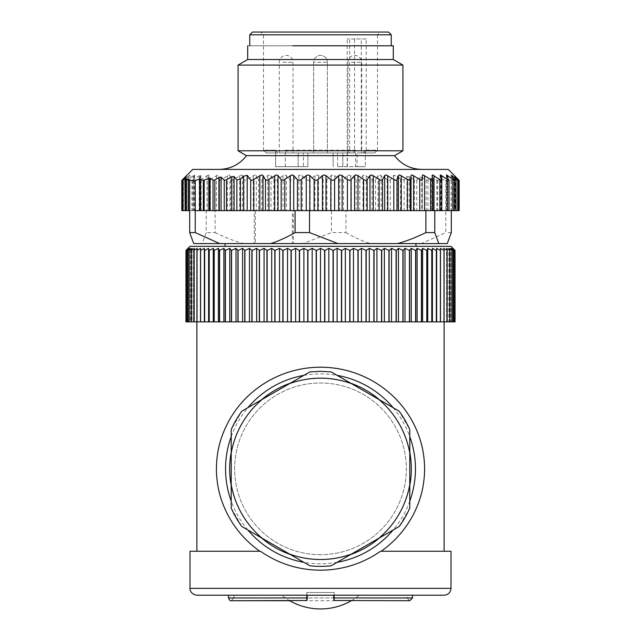 <?xml version="1.0" encoding="UTF-8"?>
<svg xmlns="http://www.w3.org/2000/svg" width="641" height="641" viewBox="0 0 641 641"><rect width="100%" height="100%" fill="white"/><g stroke="black" fill="none" stroke-linecap="round" stroke-linejoin="round"><path stroke-width="0.48" stroke-dasharray="3.21 2.4" d="M320.5 243.58L415.961 243.58L320.5 243.58M320.5 246.328L225.039 246.328L320.5 246.328M437.683 180.353L437.683 210.617L441.176 210.617L441.176 179.176L437.683 180.353L430.952 178.23L427.964 180.273L426.145 179.897L421.73 177.357L419.911 177.084L416.762 180.161L414.495 179.825L409.206 176.676L406.931 176.483L404.15 180.009L400.569 179.079L397.356 176.147L393.814 175.305L390.305 179.897L389.023 180.393L379.32 174.905L378.014 175.554L375.538 179.656L373.927 180.393L364.417 174.905L362.966 175.554L359.825 179.656L358.047 180.393L348.88 174.905L347.286 175.554L343.536 179.656L341.613 180.393L339.794 179.656L334.738 175.554L332.919 174.905L331.221 175.554L326.902 179.656L324.867 180.393L323.12 179.656L318.529 175.554L316.782 174.905L314.995 175.554L310.18 179.656L308.065 180.393L306.406 179.656L302.344 175.554L300.693 174.905L298.85 175.554L293.602 179.656L291.439 180.393L289.908 179.656L286.431 175.554L284.892 174.905L283.018 175.554L277.425 179.656L275.237 180.393L273.851 179.656L271.015 175.554L269.621 174.905L267.746 175.554L261.881 179.656L260.006 180.393L258.483 179.656L258.483 210.617L327.912 210.617L292.336 210.617L292.336 243.58L303.041 243.58L331.485 232.595L331.485 210.617L327.912 210.617L341.781 210.617L331.485 210.617M345.932 210.617L352.478 210.617L345.932 210.617L345.932 232.595L331.485 232.595M345.932 232.595C354.721 237.595 362.854 241.256 370.33 243.58L303.041 243.58M356.18 179.656L356.18 210.617L352.478 210.617L441.176 210.617M370.33 243.58L421.361 243.58L445.759 232.595L445.759 180.393L451.32 180.393L452.522 179.176L452.522 210.617L458.555 210.617M451.32 232.595L445.759 232.595M447.282 243.58L421.361 243.58M451.32 180.393L451.32 210.617L454.325 210.617L432.491 210.617M432.843 179.656L432.867 210.617L422.299 210.617L422.299 175.546L422.323 210.617L195.241 210.617M189.864 210.617L189.864 174.953L189.696 210.617L208.926 210.617L183.262 210.617L183.254 180.369L189.696 175.305L186.835 179.897L186.835 210.617M193.718 243.58L202.179 243.58L206.226 232.595L206.226 210.617M215.104 210.617L208.662 210.617L215.104 210.617L215.104 232.595L206.226 232.595M215.104 232.595C225.352 237.595 234.838 241.256 243.548 243.58L202.179 243.58M258.483 210.617L218.669 210.617L254.253 210.617L254.253 243.58L293.386 243.58L293.386 210.617L255.302 210.617L255.302 243.58M243.548 243.58L254.253 243.58M254.253 210.617L255.302 210.617M218.669 179.664L218.669 210.617L218.701 175.554L218.068 174.905L208.766 180.393L208.157 179.656L208.926 175.554L208.509 174.905L199.639 180.393L199.287 179.656L200.601 174.905L192.292 180.393L194.455 174.905L186.819 180.393M292.336 210.617L293.386 210.617M356.18 210.617L437.683 210.617M451.304 175.305L451.304 210.617L452.522 210.617M452.698 210.617L452.698 179.168L455.871 180.353L456.055 210.617L456.055 180.241L455.246 178.27L458.419 180.273L455.823 177.084L457.906 179.071M458.419 210.617L458.267 179.897L458.419 210.617M447.73 210.617L448.988 210.617L446.545 210.617L447.73 210.617L447.73 177.653M446.585 175.554L446.545 210.617M441.745 179.76L441.801 210.617L440.207 210.617L441.745 210.617L441.713 179.656M440.207 175.554L440.399 210.617M432.843 210.617L432.074 210.617L432.074 175.554M184.945 210.617L185.778 210.617L184.92 210.617L184.945 180.241M182.028 210.617L186.451 210.617L183.462 210.617L183.462 180.009L186.243 176.483L186.243 210.617M194.455 174.905L194.455 210.617M200.601 210.617L199.255 210.617L200.793 210.617L200.601 174.905M208.509 174.905L208.926 175.554L208.926 210.617L208.509 210.617M455.222 178.19L455.43 210.617M455.983 210.617L455.823 177.084L455.823 210.617M182.028 180.161L186.243 176.483L185.826 176.676L185.826 210.617M394.487 155.675L246.513 155.675M281.76 169.408L421.962 169.408M402.917 150.803L238.083 150.803M238.083 65.07L402.917 65.07M247.698 59.525L393.302 59.525M247.698 45.783L393.302 45.783M249.758 45.783L391.242 45.783L249.758 45.783M360.835 152.927L347.975 152.927L360.835 152.927M292.16 152.927L279.292 152.927L292.16 152.927M323.849 152.927L313.633 152.927L323.849 152.927M448.243 169.408L192.757 169.408M441.176 179.176L445.759 180.393M258.483 179.656L256.32 175.554L255.102 174.905L245.343 180.393L244.021 179.656L242.578 175.554L241.537 174.905L231.786 180.393L230.688 179.656L229.975 175.554L229.133 174.905L221.265 179.656L219.534 180.393L218.669 179.656M208.133 210.617L208.157 179.656L208.157 210.617M199.639 180.393L199.287 210.617L199.255 175.554M192.292 180.393L192.196 210.617M292.336 243.58L293.386 243.58M187.949 321.87L185.954 321.87L185.962 250.447L185.954 321.87L187.949 321.87L187.949 248.388L185.954 250.447L188.214 248.388L186.475 250.447L188.999 248.388L187.533 250.447L190.297 248.388L189.111 250.447L192.116 248.388L191.202 250.447L194.439 248.388L193.814 250.447L197.26 248.388L196.915 250.447L200.569 248.388L200.513 250.447L204.343 248.388L204.583 250.447L208.581 248.388L209.11 250.447L213.269 248.388L214.07 250.447L218.373 248.388L219.454 250.447L223.877 248.388L225.239 250.447L229.766 248.388L231.401 250.447L236.008 248.388L237.915 250.447L242.586 248.388L244.75 250.447L249.477 248.388L251.889 250.447L256.64 248.388L259.293 250.447L264.06 248.388L266.944 250.447L271.704 248.388L274.805 250.447L279.54 248.388L282.841 250.447L287.537 248.388L291.03 250.447L295.661 248.388L299.339 250.447L303.89 248.388L307.728 250.447L312.175 248.388L316.165 250.447L320.5 248.388L324.618 250.447L328.825 248.388L333.064 250.447L337.11 248.388L341.453 250.447L345.339 248.388L349.762 250.447L353.463 248.388L357.95 250.447L361.46 248.388L365.995 250.447L369.296 248.388L373.863 250.447L376.94 248.388L381.515 250.447L384.36 248.388L388.927 250.447L391.523 248.388L396.074 250.447L398.414 248.388L402.917 250.447L404.992 248.388L409.599 250.447L411.234 248.388L415.761 250.447L417.123 248.388L421.546 250.447L422.627 248.388L426.93 250.447L427.731 248.388L431.89 250.447L432.419 248.388L436.417 250.447L436.657 248.388L440.487 250.447L440.431 248.388L444.085 250.447L443.74 248.388L447.186 250.447L446.561 248.388L449.798 250.447L448.884 248.388L451.889 250.447L450.703 248.388L453.467 250.447L452.001 248.388L454.525 250.447L452.786 248.388L455.046 250.447L453.051 248.388L453.051 321.87L455.046 321.87L453.051 321.87M190.008 246.328L450.992 246.328M453.435 250.447L453.435 321.87L452.001 321.87L454.501 321.87L454.525 250.447L454.525 321.87L452.786 321.87L455.046 321.87L455.038 250.447M452.786 321.87L452.786 248.388L452.786 321.87L454.525 321.87L452.786 321.87M453.467 321.87L452.001 321.87L452.001 248.388L452.001 321.87L453.467 321.87L453.467 250.447M451.841 250.447L451.889 321.87L450.703 321.87L453.435 321.87M451.889 321.87L450.703 321.87L450.703 248.388L450.703 321.87L451.889 321.87L451.889 250.447M449.734 250.447L449.798 321.87L448.884 321.87L451.841 321.87M449.798 321.87L448.884 321.87L448.884 248.388L448.884 321.87L449.798 321.87L449.798 250.447M447.114 250.447L447.186 321.87L446.561 321.87L449.734 321.87M447.186 321.87L446.561 321.87L446.561 248.388L446.561 321.87L447.186 321.87L447.186 250.447M443.997 250.447L443.74 321.87L447.114 321.87M444.085 321.87L444.085 250.447M440.391 250.447L440.391 321.87L443.997 321.87M440.487 321.87L440.487 250.447M436.313 250.447L436.313 321.87L440.391 321.87M436.657 321.87L436.657 248.388M436.417 321.87L436.417 250.447M431.77 250.447L431.77 321.87L436.313 321.87M432.419 321.87L432.419 248.388M431.89 321.87L431.89 250.447M426.794 250.447L426.794 321.87L431.77 321.87M427.731 321.87L427.731 248.388M426.93 321.87L426.93 250.447M421.401 250.447L421.401 321.87L426.794 321.87M422.627 321.87L422.627 248.388M421.546 321.87L421.546 250.447M415.608 250.447L415.608 321.87L421.401 321.87M417.123 321.87L417.123 248.388M415.761 321.87L415.761 250.447M409.439 250.447L409.439 321.87L415.608 321.87M411.234 321.87L411.234 248.388M409.599 321.87L409.599 250.447M402.917 250.447L402.917 321.87L409.439 321.87M404.992 321.87L404.992 248.388M403.085 321.87L403.085 250.447M396.074 250.447L396.074 321.87L402.917 321.87M398.414 321.87L398.414 248.388M396.25 321.87L396.25 250.447M388.927 250.447L388.927 321.87L396.074 321.87M391.523 321.87L391.523 248.388M389.111 321.87L389.111 250.447M381.515 250.447L381.515 321.87L388.927 321.87M384.36 321.87L384.36 248.388M381.707 321.87L381.707 250.447M373.863 250.447L373.863 321.87L381.515 321.87M376.94 321.87L376.94 248.388M374.056 321.87L374.056 250.447M365.995 250.447L365.995 321.87L373.863 321.87M369.296 321.87L369.296 248.388M366.195 321.87L366.195 250.447M357.95 250.447L357.95 321.87L365.995 321.87M361.46 321.87L361.46 248.388M358.159 321.87L358.159 250.447M349.762 250.447L349.762 321.87L357.95 321.87M353.463 321.87L353.463 248.388M349.97 321.87L349.97 250.447M341.453 250.447L341.453 321.87L349.762 321.87M345.339 321.87L345.339 248.388M341.661 321.87L341.661 250.447M333.064 250.447L333.064 321.87L341.453 321.87M337.11 321.87L337.11 248.388M333.272 321.87L333.272 250.447M324.618 250.447L324.618 321.87L333.064 321.87M328.825 321.87L328.825 248.388M324.835 321.87L324.835 250.447M316.165 250.447L316.165 321.87L324.618 321.87M320.5 321.87L197.508 321.87L443.492 321.87L320.5 321.87L443.492 321.87L320.5 321.87L320.5 248.388M316.382 321.87L316.382 250.447M307.728 250.447L307.728 321.87L316.165 321.87M312.175 321.87L312.175 248.388M307.936 321.87L307.936 250.447M299.339 250.447L299.339 321.87L307.728 321.87M303.89 321.87L303.89 248.388M299.547 321.87L299.547 250.447M291.03 250.447L291.03 321.87L299.339 321.87M295.661 321.87L295.661 248.388M291.238 321.87L291.238 250.447M282.841 250.447L282.841 321.87L291.03 321.87M287.537 321.87L287.537 248.388M283.05 321.87L283.05 250.447M274.805 250.447L274.805 321.87L282.841 321.87M279.54 321.87L279.54 248.388M275.005 321.87L275.005 250.447M266.944 250.447L266.944 321.87L274.805 321.87M271.704 321.87L271.704 248.388M267.137 321.87L267.137 250.447M259.293 250.447L259.293 321.87L266.944 321.87M264.06 321.87L264.06 248.388M259.485 321.87L259.485 250.447M251.889 250.447L251.889 321.87L259.293 321.87M256.64 321.87L256.64 248.388M252.073 321.87L252.073 250.447M244.75 250.447L244.75 321.87L251.889 321.87M249.477 321.87L249.477 248.388M244.926 321.87L244.926 250.447M237.915 250.447L237.915 321.87L244.75 321.87M242.586 321.87L242.586 248.388M238.083 321.87L238.083 250.447M231.401 250.447L231.401 321.87L237.915 321.87M236.008 321.87L236.008 248.388M231.561 321.87L231.561 250.447M225.239 250.447L225.239 321.87L231.401 321.87M229.766 321.87L229.766 248.388M225.392 321.87L225.392 250.447M219.454 250.447L219.454 321.87L225.239 321.87M223.877 321.87L223.877 248.388M219.599 321.87L219.599 250.447M214.07 250.447L214.07 321.87L219.454 321.87M218.373 321.87L218.373 248.388M214.206 321.87L214.206 250.447M209.11 250.447L209.11 321.87L214.07 321.87M213.269 321.87L213.269 248.388M209.23 321.87L209.23 250.447M204.583 250.447L204.583 321.87L209.11 321.87M208.581 321.87L208.581 248.388M204.687 321.87L204.687 250.447M200.513 250.447L200.513 321.87L204.583 321.87M204.343 321.87L204.343 248.388M200.609 321.87L200.609 250.447M196.915 250.447L196.915 321.87L200.569 321.87L200.569 248.388L200.513 321.87M197.003 321.87L197.003 250.447M193.814 250.447L193.814 321.87L197.26 321.87L197.26 248.388L196.915 321.87M193.886 321.87L193.886 250.447M191.202 250.447L191.202 321.87L194.439 321.87L193.814 321.87L194.439 321.87L194.439 248.388L194.439 321.87L193.814 321.87M191.266 321.87L191.266 250.447M189.111 250.447L189.111 321.87L192.116 321.87L191.202 321.87L192.116 321.87L192.116 248.388L192.116 321.87L191.202 321.87M189.159 321.87L189.159 250.447M187.533 250.447L187.533 321.87L190.297 321.87L189.111 321.87L190.297 321.87L190.297 248.388L190.297 321.87L189.111 321.87M187.565 321.87L187.565 250.447M185.962 321.87L188.214 321.87L186.475 321.87L186.499 250.447L186.475 321.87L188.999 321.87L187.533 321.87L188.999 321.87L188.999 248.388L188.999 321.87L187.533 321.87M188.214 321.87L188.214 248.388L188.214 321.87L186.475 321.87L188.214 321.87M259.829 551.26L196.883 551.26M444.117 551.26L381.171 551.26M320.5 554.697A85.846 85.846 0 0 1 234.654 468.843A85.846 85.846 0 0 1 320.5 382.998A85.846 85.846 0 0 1 406.346 468.843A85.846 85.846 0 0 1 320.5 554.697A85.846 85.846 0 0 1 234.654 468.843A85.846 85.846 0 0 1 320.5 382.998A85.846 85.846 0 0 1 406.346 468.843A85.846 85.846 0 0 1 320.5 554.697M412.532 595.217L444.125 595.217M334.129 595.217L306.871 595.217M241.881 526.549L309.835 565.787L320.5 566.372L331.165 565.787L399.119 526.549L409.783 508.081L409.783 429.606L399.119 411.145L331.165 371.908L320.5 371.323L309.835 371.908L241.881 411.145L231.217 429.606L231.217 508.081L241.881 526.549M333.713 595.217L233.965 595.217L407.035 595.217L407.035 597.965L306.871 597.965M320.5 592.468L306.767 592.468L320.5 592.468C338.216 592.468 338.216 592.468 320.5 592.468C338.216 592.468 338.216 592.468 320.5 592.468M351.34 600.705A61.808 61.808 0 0 0 359.353 595.217M407.035 597.965L409.783 600.705L289.66 600.705A61.808 61.808 0 0 1 281.647 595.217M391.242 34.798L249.758 34.798M252.506 32.05L388.494 32.05M380.249 32.05L260.751 32.05L380.249 32.05L377.501 34.798L263.499 34.798L260.751 32.05M266.247 152.927L277.585 152.927L266.247 152.927L263.499 150.178L275.63 150.178L263.499 150.178L263.499 34.798L377.501 34.798L377.501 150.178L366.211 150.178L364.248 152.927L374.753 152.927L377.501 150.178L365.37 150.178L365.37 166.66L342.839 166.66L357.101 166.66L357.101 152.927L361.292 152.927L361.292 38.917L347.222 38.917L349.641 38.917L349.641 152.927L352.59 152.927L354.553 150.178L285.341 150.178L285.341 166.66L275.63 166.66L307.872 166.66L285.341 166.66L285.341 150.178L355.659 150.178L355.659 166.66L365.37 166.66M275.63 150.178L275.63 166.66L298.161 166.66L275.63 166.66L275.63 150.178L277.585 152.927L298.161 152.927L277.585 152.927L275.63 150.178M366.211 150.178L366.211 38.917L354.553 38.917L354.553 150.178M364.248 152.927L361.292 152.927M366.211 38.917L361.292 38.917M354.553 38.917L349.641 38.917M355.659 150.178L353.704 152.927L287.296 152.927L307.872 152.927L287.296 152.927L285.341 150.178L287.296 152.927L352.59 152.927M357.101 166.66L355.659 166.66M337.607 166.66L342.839 166.66L337.607 166.66L337.607 152.927L342.839 152.927L337.607 152.927M303.393 166.66L298.161 166.66L303.393 166.66L303.393 152.927L298.161 152.927L303.393 152.927M347.39 166.66L347.39 152.927L333.128 152.927L353.704 152.927M374.753 152.927L357.101 152.927M363.415 152.927L365.37 150.178M347.222 166.66L347.222 38.917M347.39 152.927L349.641 152.927M333.128 152.927L307.872 152.927L333.128 152.927L333.128 166.66L333.128 152.927M261.881 179.656L261.881 210.617M267.746 175.554L267.746 210.617M271.015 175.554L271.015 210.617M273.851 179.656L273.851 210.617M277.425 179.656L277.425 210.617M283.018 175.554L283.018 210.617M286.431 175.554L286.431 210.617M289.908 179.656L289.908 210.617M293.602 179.656L293.602 210.617M298.85 175.554L298.85 210.617M302.344 175.554L302.344 210.617M306.406 179.656L306.406 210.617M310.18 179.656L310.18 210.617M314.995 175.554L314.995 210.617M318.529 175.554L318.529 210.617M323.12 179.656L323.12 210.617M326.902 179.656L326.902 210.617M331.221 175.554L331.221 210.617M334.738 175.554L334.738 210.617M339.794 179.656L339.794 210.617M343.536 179.656L343.536 210.617M347.286 175.554L347.286 210.617M350.739 175.554L350.739 210.617M440.856 210.617L440.856 179.168M359.825 179.656L359.825 210.617M362.966 175.554L362.966 210.617M366.299 175.554L366.299 210.617M372.044 179.656L372.044 210.617M375.538 179.656L375.538 210.617M378.014 175.554L378.014 210.617M381.187 175.554L381.187 210.617M387.156 179.656L387.156 210.617M390.305 179.897L390.305 210.617M458.972 180.161L458.972 210.617M455.174 176.996L455.174 210.617M454.757 176.483L454.757 210.617M457.538 180.009L457.538 210.617M452.834 177.725L452.834 210.617M454.165 179.897L454.165 210.617M185.754 178.27L185.754 210.617L185.778 178.19M185.57 178.695L185.57 210.617M182.733 179.897L182.733 210.617M185.017 177.357L185.017 210.617M185.177 177.18L185.177 210.617M182.445 179.825L182.445 210.617M184.953 179.079L184.953 210.617M188.166 176.147L188.166 210.617M351.492 62.265L361.708 62.265L351.492 62.265M282.817 62.265L293.025 62.265L282.817 62.265M326.501 62.265L313.633 62.265L326.501 62.265M216.442 175.554L216.442 210.617M210.392 179.656L210.392 210.617M207.011 175.554L207.011 210.617M201.138 179.656L201.138 210.617M193.638 179.656L193.638 210.617M193.27 175.554L193.27 210.617M188.005 179.656L188.005 210.617M448.804 179.656L448.804 210.617M436.825 180.241L436.825 210.617M431.802 178.27L431.802 210.617M430.952 178.23L430.952 210.617M427.964 180.273L427.964 210.617M426.145 179.897L426.145 210.617M421.73 177.357L421.73 210.617M419.911 177.084L419.911 210.617M416.762 180.161L416.762 210.617M414.495 179.825L414.495 210.617M409.206 176.676L409.206 210.617M406.931 176.483L406.931 210.617M404.15 180.009L404.15 210.617M400.569 179.079L400.569 210.617M397.356 176.147L397.356 210.617M393.814 175.305L393.814 210.617M256.32 175.554L256.32 210.617M253.243 175.554L253.243 210.617M247.202 179.656L247.202 210.617M244.021 179.656L244.021 210.617M242.578 175.554L242.578 210.617M239.726 175.554L239.726 210.617M233.596 179.656L233.596 210.617M230.688 179.656L230.688 210.617M229.975 175.554L229.975 210.617M227.403 175.554L227.403 210.617M221.265 179.656L221.265 210.617M303.842 375.37A94.948 94.948 0 0 1 337.158 375.37M393.117 407.676A94.948 94.948 0 0 1 409.783 436.537M409.783 501.15A94.948 94.948 0 0 1 393.117 530.011M337.158 562.317A94.948 94.948 0 0 1 303.842 562.317M247.883 530.011A94.948 94.948 0 0 1 231.217 501.15M231.217 436.537A94.948 94.948 0 0 1 247.883 407.676M290.325 383.174A90.83 90.83 0 0 1 350.675 383.174M379.608 399.88A90.83 90.83 0 0 1 409.783 452.145M409.783 485.549A90.83 90.83 0 0 1 379.608 537.815M350.675 554.521A90.83 90.83 0 0 1 290.325 554.521M450.992 588.35L190.008 588.35M261.392 537.815A90.83 90.83 0 0 1 231.217 485.549M231.217 452.145A90.83 90.83 0 0 1 261.392 399.88M334.129 597.965L233.965 597.965L231.217 600.705M307.287 597.965L233.965 597.965L233.965 595.217M307.872 166.66L307.872 152.927L307.872 166.66M298.161 166.66L298.161 152.927L298.161 166.66M342.839 166.66L342.839 152.927L342.839 166.66M456.08 180.329L456.08 210.617M458.627 180.385L458.627 210.617M455.615 176.924L455.615 210.617M454.549 176.187L454.549 210.617M451.136 174.953L451.136 210.617M185.385 176.924L185.385 210.617M186.451 176.187L186.451 210.617M347.975 152.927L347.975 62.265A6.867 6.867 0 0 1 354.842 55.398A6.867 6.867 0 0 1 361.708 62.265L361.708 152.927M279.292 152.927L279.292 62.265A6.867 6.867 0 0 1 286.158 55.398A6.867 6.867 0 0 1 293.025 62.265L293.025 152.927M327.367 152.927L327.367 62.265A6.867 6.867 0 0 0 320.5 55.398A6.867 6.867 0 0 0 313.633 62.265L313.633 152.927L313.633 62.265A6.867 6.867 0 0 1 320.5 55.398A6.867 6.867 0 0 1 327.367 62.265L327.367 152.927M208.95 175.346L208.95 210.617M199.199 180.049L199.199 210.617M200.873 175.177L200.873 210.617M192.012 180.193L192.012 210.617M194.6 175.049L194.6 210.617M186.675 180.305L186.675 210.617M432.05 175.346L432.05 210.617M440.127 175.177L440.127 210.617M446.4 175.049L446.4 210.617M306.767 600.497L306.767 592.468M334.233 600.497L334.233 592.468"/><path stroke-width="0.96" d="M415.961 246.328L415.961 243.58M225.039 246.328L225.039 243.58M451.32 210.617L451.32 232.595L447.282 243.58L438.821 243.58L434.774 232.595L434.774 210.617L309.515 210.617L309.515 232.595L337.959 243.58L438.821 243.58M203.317 180.353L203.317 210.617L199.824 210.617L199.824 179.176L203.317 180.353L210.048 178.23L213.036 180.273L214.855 179.897L219.27 177.357L221.089 177.084L224.238 180.161L226.505 179.825L231.794 176.676L234.069 176.483L236.85 180.009L240.431 179.079L243.644 176.147L247.186 175.305L250.695 179.897L251.977 180.393L261.68 174.905L262.986 175.554L265.462 179.656L267.073 180.393L276.583 174.905L278.034 175.554L281.175 179.656L282.953 180.393L292.12 174.905L293.714 175.554L297.464 179.656L299.387 180.393L301.206 179.656L306.262 175.554L308.081 174.905L309.779 175.554L314.098 179.656L316.133 180.393L317.88 179.656L322.471 175.554L324.218 174.905L326.005 175.554L330.82 179.656L332.935 180.393L334.594 179.656L338.656 175.554L340.307 174.905L342.15 175.554L347.398 179.656L349.561 180.393L351.092 179.656L354.569 175.554L356.108 174.905L357.982 175.554L363.575 179.656L365.763 180.393L367.149 179.656L369.985 175.554L371.379 174.905L380.994 180.393L382.517 179.656L384.68 175.554L385.898 174.905L395.657 180.393L396.979 179.656L398.422 175.554L399.463 174.905L409.214 180.393L410.312 179.656L411.025 175.554L411.867 174.905L421.466 180.393L422.331 179.656L422.299 175.554L422.932 174.905L432.234 180.393L432.843 179.656L432.074 175.554L432.491 174.905L439.862 179.656L439.862 210.617L434.774 210.617M425.896 210.617L425.896 232.595L434.774 232.595M425.896 232.595C415.648 237.595 406.162 241.256 397.452 243.58M284.82 179.656L284.82 210.617L295.068 210.617L295.068 232.595L309.515 232.595M295.068 232.595C286.279 237.595 278.146 241.256 270.67 243.58L337.959 243.58M270.67 243.58L219.639 243.58L195.241 232.595L195.241 210.617L199.824 210.617M199.824 179.176L195.241 180.393L189.68 180.393L189.68 232.595L195.241 232.595M189.68 232.595L193.718 243.58L219.639 243.58M458.972 210.617L457.746 210.617L457.746 180.369L451.304 175.305L454.165 179.897M457.538 210.617L439.862 210.617M295.068 210.617L309.515 210.617M284.82 210.617L203.317 210.617M189.68 210.617L182.733 210.617M188.302 210.617L188.302 179.168L185.129 180.353L185.129 210.617L184.92 180.329M182.373 180.385L182.028 210.617L182.445 210.617M184.945 180.241L185.57 178.23L182.581 180.273L185.177 177.084L183.094 179.071L192.757 169.408L448.243 169.408L458.972 180.161L454.757 176.483L457.538 180.009M458.972 180.161L458.555 179.825L458.555 210.617M455.174 176.996L454.757 176.483M189.68 180.393L188.478 179.176L188.478 210.617M185.754 178.27L185.57 178.695M182.581 210.617L182.733 179.897M183.094 179.071L182.445 179.825M219.038 169.408C230.351 169.144 239.51 164.561 246.513 155.675L394.487 155.675C401.49 164.561 410.649 169.144 421.962 169.408L281.76 169.408M246.513 155.675L238.083 150.803L402.917 150.803L394.487 155.675M292.705 45.783L393.302 45.783L393.302 59.525L402.917 65.07L238.083 65.07L238.083 150.803M393.302 59.525L247.698 59.525L238.083 65.07M432.867 210.617L432.843 179.656M432.074 175.554L432.491 174.905M439.862 179.656L441.361 180.393L441.713 179.656L440.399 174.905L448.708 180.393L446.545 174.905L454.181 180.393M441.361 180.393L441.713 179.656M440.207 175.554L440.399 174.905M448.708 180.393L448.804 179.656M446.585 175.554L446.545 174.905M195.241 180.393L195.241 210.617M450.992 246.328L455.046 250.447L452.786 248.388L454.525 250.447L452.001 248.388L453.467 250.447L450.703 248.388L451.889 250.447L448.884 248.388L449.798 250.447L446.561 248.388L447.186 250.447L443.74 248.388L444.085 250.447L440.431 248.388L440.487 250.447L436.657 248.388L436.417 250.447L432.419 248.388L431.89 250.447L427.731 248.388L426.93 250.447L422.627 248.388L421.546 250.447L417.123 248.388L415.761 250.447L411.234 248.388L409.599 250.447L404.992 248.388L403.085 250.447L398.414 248.388L396.25 250.447L391.523 248.388L389.111 250.447L384.36 248.388L381.707 250.447L376.94 248.388L374.056 250.447L369.296 248.388L366.195 250.447L361.46 248.388L358.159 250.447L353.463 248.388L349.97 250.447L345.339 248.388L341.661 250.447L337.11 248.388L333.272 250.447L328.825 248.388L324.835 250.447L320.5 248.388L316.382 250.447L312.175 248.388L307.936 250.447L303.89 248.388L299.547 250.447L295.661 248.388L291.238 250.447L287.537 248.388L283.05 250.447L279.54 248.388L275.005 250.447L271.704 248.388L267.137 250.447L264.06 248.388L259.485 250.447L256.64 248.388L252.073 250.447L249.477 248.388L244.926 250.447L242.586 248.388L238.083 250.447L236.008 248.388L231.401 250.447L229.766 248.388L225.239 250.447L223.877 248.388L219.454 250.447L218.373 248.388L214.07 250.447L213.269 248.388L209.11 250.447L208.581 248.388L204.583 250.447L204.343 248.388L200.513 250.447L200.569 248.388L196.915 250.447L197.26 248.388L193.814 250.447L194.439 248.388L191.202 250.447L192.116 248.388L189.111 250.447L190.297 248.388L187.533 250.447L188.999 248.388L186.499 250.447L188.214 248.388L185.962 250.447L190.008 246.328L450.992 246.328M185.962 250.447L185.962 321.87L185.954 250.447M187.565 250.447L187.565 321.87L186.475 321.87L186.475 250.447L186.499 321.87L185.954 321.87M455.038 250.447L455.046 321.87L454.501 321.87L454.501 250.447L454.525 321.87L187.565 321.87M187.533 321.87L187.533 250.447M189.111 321.87L189.111 250.447M189.159 250.447L189.159 321.87M191.202 321.87L191.202 250.447M191.266 250.447L191.266 321.87M193.814 321.87L193.814 250.447M193.886 250.447L193.886 321.87M196.915 321.87L196.915 250.447M197.003 250.447L197.003 321.87M200.513 321.87L200.513 250.447M200.609 250.447L200.609 321.87M204.343 321.87L204.343 248.388M204.583 321.87L204.583 250.447M204.687 250.447L204.687 321.87M208.581 321.87L208.581 248.388M209.11 321.87L209.11 250.447M209.23 250.447L209.23 321.87M213.269 321.87L213.269 248.388M214.07 321.87L214.07 250.447M214.206 250.447L214.206 321.87M218.373 321.87L218.373 248.388M219.454 321.87L219.454 250.447M219.599 250.447L219.599 321.87M223.877 321.87L223.877 248.388M225.239 321.87L225.239 250.447M225.392 250.447L225.392 321.87M229.766 321.87L229.766 248.388M231.401 321.87L231.401 250.447M231.561 250.447L231.561 321.87M236.008 321.87L236.008 248.388M237.915 321.87L237.915 250.447M238.083 250.447L238.083 321.87M242.586 321.87L242.586 248.388M244.75 321.87L244.75 250.447M244.926 250.447L244.926 321.87M249.477 321.87L249.477 248.388M251.889 321.87L251.889 250.447M252.073 250.447L252.073 321.87M256.64 321.87L256.64 248.388M259.293 321.87L259.293 250.447M259.485 250.447L259.485 321.87M264.06 321.87L264.06 248.388M266.944 321.87L266.944 250.447M267.137 250.447L267.137 321.87M271.704 321.87L271.704 248.388M274.805 321.87L274.805 250.447M275.005 250.447L275.005 321.87M279.54 321.87L279.54 248.388M282.841 321.87L282.841 250.447M283.05 250.447L283.05 321.87M287.537 321.87L287.537 248.388M291.03 321.87L291.03 250.447M291.238 250.447L291.238 321.87M295.661 321.87L295.661 248.388M299.339 321.87L299.339 250.447M299.547 250.447L299.547 321.87M303.89 321.87L303.89 248.388M307.728 321.87L307.728 250.447M307.936 250.447L307.936 321.87M312.175 321.87L312.175 248.388M316.165 321.87L316.165 250.447M316.382 250.447L316.382 321.87M320.5 321.87L320.5 248.388M324.618 321.87L324.618 250.447M324.835 250.447L324.835 321.87M328.825 321.87L328.825 248.388M333.064 321.87L333.064 250.447M333.272 250.447L333.272 321.87M337.11 321.87L337.11 248.388M341.453 321.87L341.453 250.447M341.661 250.447L341.661 321.87M345.339 321.87L345.339 248.388M349.762 321.87L349.762 250.447M349.97 250.447L349.97 321.87M353.463 321.87L353.463 248.388M357.95 321.87L357.95 250.447M358.159 250.447L358.159 321.87M361.46 321.87L361.46 248.388M365.995 321.87L365.995 250.447M366.195 250.447L366.195 321.87M369.296 321.87L369.296 248.388M373.863 321.87L373.863 250.447M374.056 250.447L374.056 321.87M376.94 321.87L376.94 248.388M381.515 321.87L381.515 250.447M381.707 250.447L381.707 321.87M384.36 321.87L384.36 248.388M388.927 321.87L388.927 250.447M389.111 250.447L389.111 321.87M391.523 321.87L391.523 248.388M396.074 321.87L396.074 250.447M396.25 250.447L396.25 321.87M398.414 321.87L398.414 248.388M402.917 321.87L402.917 250.447M403.085 250.447L403.085 321.87M404.992 321.87L404.992 248.388M409.439 321.87L409.439 250.447M409.599 250.447L409.599 321.87M411.234 321.87L411.234 248.388M415.608 321.87L415.608 250.447M415.761 250.447L415.761 321.87M417.123 321.87L417.123 248.388M421.401 321.87L421.401 250.447M421.546 250.447L421.546 321.87M422.627 321.87L422.627 248.388M426.794 321.87L426.794 250.447M426.93 250.447L426.93 321.87M427.731 321.87L427.731 248.388M431.77 321.87L431.77 250.447M431.89 250.447L431.89 321.87M432.419 321.87L432.419 248.388M436.313 321.87L436.313 250.447M436.417 250.447L436.417 321.87M436.657 321.87L436.657 248.388M440.391 321.87L440.391 250.447M440.487 250.447L440.487 321.87M443.997 321.87L443.997 250.447M444.085 250.447L444.085 321.87M447.114 321.87L447.114 250.447M447.186 250.447L447.186 321.87M449.734 321.87L449.734 250.447M449.798 250.447L449.798 321.87M451.841 321.87L451.841 250.447M451.889 250.447L451.889 321.87M453.435 321.87L453.435 250.447M453.467 250.447L453.467 321.87M259.829 551.26C242.57 538.985 230.167 522.968 222.619 503.209C218.781 493.113 216.706 482.136 216.394 470.278C216.354 458.419 218.124 447.346 221.698 437.058C228.853 416.89 240.84 400.537 257.674 387.997C266.135 381.643 275.702 376.612 286.375 372.878C297.232 369.16 308.609 367.269 320.5 367.205C332.182 367.253 343.4 369.096 354.153 372.717C364.897 376.411 374.536 381.435 383.07 387.805C391.507 394.079 398.75 401.306 404.791 409.495C410.881 417.636 415.697 426.746 419.214 436.809C422.82 447.138 424.622 458.235 424.614 470.109C424.326 481.928 422.267 492.897 418.453 503.025C414.735 512.928 409.751 521.886 403.501 529.891C397.276 537.991 389.832 545.114 381.171 551.26M320.604 570.194L320.5 570.194C298.586 570.057 278.563 563.751 260.43 551.26L190.008 551.26L190.008 588.35L450.992 588.35L450.992 551.26L380.57 551.26C362.461 563.727 342.478 570.041 320.604 570.194M450.992 588.35C450.583 592.516 448.291 594.808 444.125 595.217L196.875 595.217L228.468 595.217L228.468 597.965L306.871 597.965C306.71 601.506 306.847 601.506 307.287 597.965L307.287 595.217M306.767 600.497L231.217 600.705L289.66 600.705A61.808 61.808 0 0 0 351.34 600.705M306.871 595.217L306.871 597.965C306.71 601.506 306.847 601.506 307.287 597.965M412.532 595.217L412.532 597.965L334.129 597.965C334.29 601.506 334.153 601.506 333.713 597.965C334.153 601.506 334.29 601.506 334.129 597.965L334.129 595.217M412.532 597.965L409.783 600.705L334.233 600.497M333.713 597.965L333.713 595.217M262.241 538.304L289.476 554.024A90.653 90.653 0 0 0 351.524 554.024L378.759 538.304A90.653 90.653 0 0 0 409.783 484.564L409.783 453.123A90.653 90.653 0 0 0 378.759 399.383L351.524 383.663A90.653 90.653 0 0 0 289.476 383.663L262.241 399.383A90.653 90.653 0 0 0 231.217 453.123L231.217 484.564A90.653 90.653 0 0 0 262.241 538.304L241.881 526.549A97.52 97.52 0 0 1 231.217 508.081L231.217 484.564M351.524 554.024L331.165 565.787A97.52 97.52 0 0 1 309.835 565.787L289.476 554.024M231.217 453.123L231.217 429.606A97.52 97.52 0 0 1 241.881 411.145L262.241 399.383M289.476 383.663L309.835 371.908L320.5 371.323L331.165 371.908L351.524 383.663M378.759 399.383L399.119 411.145A97.52 97.52 0 0 1 409.783 429.606L409.783 453.123M409.783 484.564L409.783 508.081A97.52 97.52 0 0 1 399.119 526.549L378.759 538.304M391.242 45.783L391.242 34.798L249.758 34.798L249.758 45.783M249.758 34.798L252.506 32.05L388.494 32.05L391.242 34.798M456.047 179.079L456.047 210.617M452.834 176.147L452.834 177.725M309.779 175.554L309.779 210.617M314.098 179.656L314.098 210.617M357.982 175.554L357.982 210.617M363.575 179.656L363.575 210.617M354.569 175.554L354.569 210.617M351.092 179.656L351.092 210.617M347.398 179.656L347.398 210.617M342.15 175.554L342.15 210.617M338.656 175.554L338.656 210.617M334.594 179.656L334.594 210.617M330.82 179.656L330.82 210.617M326.005 175.554L326.005 210.617M322.471 175.554L322.471 210.617M317.88 179.656L317.88 210.617M306.262 175.554L306.262 210.617M301.206 179.656L301.206 210.617M297.464 179.656L297.464 210.617M293.714 175.554L293.714 210.617M290.261 175.554L290.261 210.617M200.144 210.617L200.144 179.168M281.175 179.656L281.175 210.617M278.034 175.554L278.034 210.617M274.701 175.554L274.701 210.617M268.956 179.656L268.956 210.617M265.462 179.656L265.462 210.617M262.986 175.554L262.986 210.617M259.813 175.554L259.813 210.617M253.844 179.656L253.844 210.617M250.695 179.897L250.695 210.617M182.028 180.161L182.028 210.617M204.175 180.241L204.175 210.617M209.198 178.27L209.198 210.617M210.048 178.23L210.048 210.617M213.036 180.273L213.036 210.617M214.855 179.897L214.855 210.617M219.27 177.357L219.27 210.617M221.089 177.084L221.089 210.617M224.238 180.161L224.238 210.617M226.505 179.825L226.505 210.617M231.794 176.676L231.794 210.617M234.069 176.483L234.069 210.617M236.85 180.009L236.85 210.617M240.431 179.079L240.431 210.617M243.644 176.147L243.644 210.617M247.186 175.305L247.186 210.617M367.149 179.656L367.149 210.617M369.985 175.554L369.985 210.617M373.254 175.554L373.254 210.617M379.119 179.656L379.119 210.617M382.517 179.656L382.517 210.617M384.68 175.554L384.68 210.617M387.757 175.554L387.757 210.617M393.798 179.656L393.798 210.617M396.979 179.656L396.979 210.617M398.422 175.554L398.422 210.617M401.274 175.554L401.274 210.617M407.404 179.656L407.404 210.617M410.312 179.656L410.312 210.617M411.025 175.554L411.025 210.617M413.597 175.554L413.597 210.617M419.735 179.656L419.735 210.617M424.558 175.554L424.558 210.617M430.608 179.656L430.608 210.617M433.989 175.554L433.989 210.617M441.745 175.554L441.745 179.76M447.362 179.656L447.362 210.617M447.73 175.554L447.73 177.653M452.995 179.656L452.995 210.617M337.158 375.37A94.948 94.948 0 0 1 393.117 407.676M409.783 436.537A94.948 94.948 0 0 1 409.783 501.15M393.117 530.011A94.948 94.948 0 0 1 337.158 562.317M303.842 562.317A94.948 94.948 0 0 1 247.883 530.011M231.217 501.15A94.948 94.948 0 0 1 231.217 436.537M247.883 407.676A94.948 94.948 0 0 1 303.842 375.37M350.675 383.174A90.83 90.83 0 0 1 379.608 399.88M409.783 452.145A90.83 90.83 0 0 1 409.783 485.549M379.608 537.815A90.83 90.83 0 0 1 350.675 554.521M290.325 554.521A90.83 90.83 0 0 1 261.392 537.815M231.217 485.549A90.83 90.83 0 0 1 231.217 452.145M261.392 399.88A90.83 90.83 0 0 1 290.325 383.174M459.18 180.393L459.18 210.617M181.82 180.393L181.82 210.617M247.698 45.783L247.698 59.525M402.917 65.07L402.917 150.803M441.801 180.049L441.801 210.617M448.988 180.193L448.988 210.617M454.325 180.345L454.325 210.617M444.125 321.87L444.125 551.26M196.875 321.87L196.875 551.26M190.008 588.35C189.68 588.718 190.217 594.295 196.875 595.217M228.468 597.965C229.574 600.313 230.488 601.234 231.217 600.705"/></g></svg>
